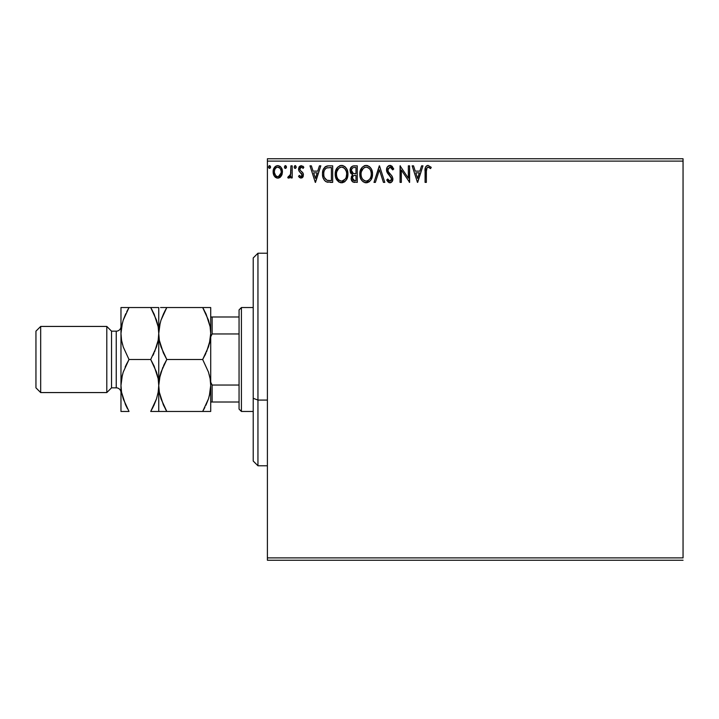 <?xml version="1.0" encoding="UTF-8"?>
<svg xmlns="http://www.w3.org/2000/svg" width="719" height="719" viewBox="0 0 719 719"><rect width="100%" height="100%" fill="white"/><g stroke="black" fill="none" stroke-linecap="round" stroke-linejoin="round"><path stroke-width="1.08" d="M267.396 161.119L683.05 161.119L683.05 557.881L267.396 557.881L267.396 161.119L267.396 560.245L683.05 560.245L267.396 560.245L267.396 557.881L683.05 557.881L683.05 161.119L267.396 161.119L267.396 158.755L267.396 161.119M281.21 176.137L282.154 174.088L282.378 170.771L281.309 167.752L279.826 166.206L277.777 165.631L275.728 166.206L273.391 169.72L273.13 172.416L273.795 175.157L275 176.946L276.752 177.997L278.801 177.997L280.554 176.937L282.441 171.85C282.477 168.417 280.922 166.35 277.777 165.631C274.64 166.35 273.085 168.426 273.121 171.85L274.352 176.146L277.777 178.132L281.21 176.137M290.916 165.846L292.193 165.846L290.916 165.846L290.521 174.87L289.586 176.398L288.346 176.434L287.744 177.719L289.46 177.944L290.916 176.146L290.916 177.926L292.193 177.926L292.193 165.846L292.193 177.926L292.193 165.846L290.916 165.846L290.719 174.052L287.744 177.719L288.705 178.132L290.916 176.146L290.916 177.926L292.193 177.926L290.916 177.926M301 178.132L302.852 177.081L303.4 174.483L302.717 172.623L300.12 170.214L299.913 168.381L301.378 167.114L303.121 168.39L303.849 167.266L301.234 165.631L299.589 166.332L298.583 168.507L298.969 170.987L302.133 174.735L301.207 176.613L299.293 175.382L298.547 176.416L299.589 177.566L301 178.132L303.427 174.969L303.014 173.108L300.12 170.214L299.823 169.055L301.378 167.114L303.121 168.39L303.849 167.266L301.234 165.631L298.547 169.118L298.969 170.987L302.151 175.023L300.928 176.649L299.293 175.382L298.547 176.416L301 178.132M327.379 165.954L328.835 165.846L325.617 166.547L323.244 169.621L322.498 173.899L323.047 177.746L324.449 180.37L326.237 181.781L332.672 182.374L332.672 165.846L328.835 165.846C324.422 166.44 322.31 169.127 322.498 173.899C322.31 177.287 323.55 179.912 326.237 181.781L332.672 182.374L332.672 165.846L332.672 182.374L330.165 182.374M353.955 165.846L357.262 165.846L352.696 166.044L350.584 168.048L350.207 171.85L350.98 173.522L352.661 174.762L351.474 176.326L351.16 179.076L352.625 181.826L357.262 182.374L357.262 165.846L357.262 182.374L357.262 165.846L353.955 165.846C351.366 166.242 350.072 167.806 350.054 170.538L352.661 174.762L351.115 178.276C351.133 180.882 352.4 182.249 354.925 182.374L354.575 182.365M375.39 182.374L374.006 182.374L379.299 165.846L374.006 182.374L375.39 182.374L379.407 169.837L383.425 182.374L384.809 182.374L379.515 165.846L384.809 182.374L379.515 165.846L374.006 182.374L375.39 182.374L379.407 169.837L383.425 182.374L384.809 182.374L383.425 182.374M408.338 165.846L408.338 178.141L400.07 165.846L400.07 182.374L401.346 182.374L401.346 170.043L409.614 182.374L409.614 165.846L408.338 165.846L409.614 165.846L408.338 165.846L408.338 178.141L400.07 165.846L400.07 182.374L401.346 182.374L401.346 170.043L409.614 182.374L409.614 165.846L409.345 182.374M426.358 171.374L427.014 167.671L428.551 167.176L430.582 168.597L431.229 167.329L428.102 165.415L426.403 166.017L425.405 167.545L425.082 182.374L426.358 182.374L426.358 171.374C425.972 169.351 426.556 167.931 428.12 167.114L430.582 168.597L431.229 167.329L428.102 165.415C425.585 166.278 424.57 168.21 425.082 171.212L425.082 182.374L426.358 182.374L426.376 170.115M421.577 165.846L422.961 165.846L417.667 182.374L422.961 165.846L421.577 165.846L419.878 171.14L415.24 171.14L413.542 165.846L412.158 165.846L417.451 182.374L422.961 165.846L421.577 165.846L419.878 171.14L415.24 171.14L413.542 165.846L412.158 165.846L417.451 182.374L412.158 165.846L413.542 165.846M389.995 165.415L387.397 166.934L386.507 169.891L387.325 172.83L391.549 178.438L391.19 180.424L390.3 181.062L388.835 180.649L387.712 178.986L386.723 180.002L387.945 181.862L389.914 182.797L392.161 181.503L392.826 178.285L391.954 176.02L388.197 171.535L387.972 168.785L390.093 167.114L391.738 168.12L392.682 169.873L393.715 169.028L391.9 166.134L389.995 165.415C387.694 165.918 386.534 167.41 386.507 169.891L391.594 179.013L389.932 181.098L387.712 178.986L386.723 180.002L389.914 182.797C391.9 182.374 392.889 181.08 392.871 178.941L392.214 176.425L388.197 171.535L387.784 169.918L390.093 167.114L392.682 169.873L393.715 169.028L389.995 165.415M372.523 174.034L371.678 169.693L370.078 167.212L367.607 165.622L364.677 165.631L362.214 167.248L360.147 171.167L360.156 177.09L361.333 179.831L363.401 181.979L366.987 182.743L369.036 181.907L371.04 179.732L372.523 174.034C372.577 169.325 370.456 166.457 366.142 165.415C361.837 166.493 359.725 169.396 359.806 174.115C359.716 178.887 361.864 181.781 366.241 182.797C370.519 181.673 372.613 178.752 372.523 174.034L372.496 173.297M347.933 174.034L347.097 169.693L345.488 167.212L343.017 165.622L340.087 165.631L337.624 167.248L335.566 171.167L335.566 177.09L336.744 179.831L338.811 181.979L342.397 182.743L344.446 181.907L346.45 179.732L347.933 174.034C347.996 169.325 345.866 166.457 341.552 165.415C337.247 166.493 335.135 169.396 335.216 174.115C335.135 178.887 337.283 181.781 341.651 182.797C345.938 181.673 348.023 178.752 347.933 174.034M319.425 165.846L320.809 165.846L315.506 182.374L320.809 165.846L319.425 165.846L317.726 171.14L313.08 171.14L311.381 165.846L309.997 165.846L315.29 182.374L320.809 165.846L319.425 165.846L317.726 171.14L313.08 171.14L311.381 165.846L309.997 165.846L315.29 182.374L309.997 165.846L311.381 165.846M295.275 165.64L296.219 167.006L295.617 165.765L294.7 165.765L294.359 167.922L295.401 168.354L296.156 167.482L295.158 168.39L296.219 167.006L295.158 165.631L294.098 167.006L294.7 168.255M286.45 166.772L285.865 165.765L284.949 165.765L284.607 167.922L285.65 168.354L286.414 167.482L285.407 165.631L284.347 167.006L285.407 168.39L286.468 167.006L285.407 165.631M270.56 166.772L269.967 165.765L269.059 165.765L268.717 167.922L269.751 168.354L270.515 167.482L269.517 165.631L268.457 167.006L269.517 168.39L270.578 167.006L269.517 165.631M683.05 158.755L267.396 158.755L683.05 158.755L683.05 161.119L683.05 158.755M426.358 182.374L425.082 182.374M425.082 171.212L425.082 170.655M425.163 169.001L425.244 168.264L425.163 169.001M425.315 167.904L425.621 167.033M425.918 166.529L426.385 166.026M427.221 165.55L428.102 165.415M431.229 167.329L430.582 168.597L429.809 167.94M429.611 167.788L427.805 167.15M428.955 167.356L428.12 167.114M426.412 169.468L426.376 170.088M417.559 178.384L415.78 172.839L419.339 172.839L417.559 178.384L415.78 172.839L419.339 172.839L417.559 178.384M401.346 182.374L400.07 182.374L400.357 165.846M390.345 165.442L390.866 165.55M391.801 166.053L392.385 166.619M393.446 168.399L393.715 169.028L392.682 169.873L392.268 168.974M390.579 167.194L389.59 167.176M387.829 169.342L388.404 171.904M389.168 172.928L389.563 173.396M389.716 173.567L390.3 174.178M390.75 174.627L391.181 175.094M392.826 178.285L392.853 179.283M392.826 179.624L392.161 181.503M390.974 182.554L390.336 182.761M389.347 182.734L388.835 182.545M386.723 180.002L387.712 178.986L388.026 179.543M389.159 180.891L390.3 181.062M391.19 180.406L391.469 179.858M391.397 177.881L390.453 176.443M391.145 177.35L389.258 175.22M387.757 173.486L388.242 174.115M386.984 172.138L386.723 171.419M386.714 171.365L386.57 170.718M387.056 167.491L387.388 166.943M387.406 166.916L387.883 166.341M388.512 165.828L389.213 165.523M388.107 179.687L387.712 178.986M372.325 176.254L366.241 182.797M365.495 182.752L364.767 182.599M362.259 181.017L360.462 178.087M360.453 178.042L360.156 177.099M359.886 172.614L359.958 172.093M361.324 168.426L360.219 170.906M360.758 169.45L361.298 168.462M364.129 165.837L364.668 165.64M364.695 165.631L365.369 165.478M366.897 165.469L367.598 165.622M369.108 166.359L370.986 168.39M370.096 167.23L370.977 168.372M371.687 169.711L371.984 170.475M372.343 171.913L372.433 172.533M369.036 181.907L369.701 181.377M360.489 178.159L361.333 179.831M370.797 177.036L371.076 175.948M366.879 181.035L366.187 181.098C362.718 180.226 361.01 177.899 361.073 174.115L361.145 175.31L361.073 174.115C360.992 170.304 362.7 167.967 366.187 167.114C369.62 167.967 371.31 170.277 371.247 174.043L371.184 172.857L371.247 174.043C371.328 177.836 369.638 180.19 366.187 181.098L366.483 181.089M361.9 177.997L362.493 178.995M361.945 178.087L361.36 176.497M362.789 179.373L363.454 180.029L362.789 179.373M365.585 181.053L364.227 180.568M364.443 167.509L365 167.293M361.36 171.715L363.508 168.111M362.619 169.028L361.828 170.358M361.145 172.92L361.351 171.733M370.519 170.412L370.869 171.329M369.332 168.597L370.033 169.513M366.78 167.159L367.355 167.284M370.357 178.096L370.573 177.611M371.229 174.645L371.184 175.238M354.125 182.329L353.02 182.042M352.625 181.826L351.618 180.595M351.33 179.849L351.16 179.076M350.674 173.063L350.306 172.209M350.108 169.675L350.396 168.498M350.584 168.048L350.279 168.848M350.773 167.698L351.303 166.979M351.582 171.886L351.321 170.538C351.438 168.507 352.508 167.509 354.53 167.536L355.986 167.536L355.986 173.683L353.326 173.486L355.348 173.683L353.326 173.486L351.339 170.178L351.393 171.257M352.939 180.047L352.616 176.919L353.604 175.697L355.339 175.382L354.35 175.454M352.508 177.287L352.382 178.249C352.454 176.326 353.433 175.364 355.339 175.382L355.986 175.382L355.986 180.676L354.674 180.676L352.382 178.249L352.894 179.993M353.955 180.613L353.236 180.307M353.469 175.778L352.616 176.919M352.876 173.306L351.843 172.38M351.393 169.81L352.616 167.904M352.193 168.237L351.798 168.749M351.6 169.136L351.42 169.675M352.499 179.193L352.409 178.725M355.339 175.382L355.986 175.382L355.986 180.676L354.674 180.676M347.735 176.254L341.651 182.797M340.887 182.743L340.168 182.599M339.224 182.222L335.575 177.099M335.216 174.115L335.243 173.369M335.306 172.614L335.369 172.093M336.177 169.45L337.633 167.248M339.539 165.837L340.788 165.478M342.316 165.469L343.008 165.622M344.527 166.359L345.506 167.23M347.106 169.711L347.394 170.475M347.753 171.913L347.843 172.533M344.446 181.907L345.12 181.377M336.726 168.435L335.854 170.214M335.908 178.159L336.744 179.831M343.305 167.491L344.734 168.579L346.279 171.329M346.207 177.036L346.666 174.043C346.738 177.836 345.048 180.19 341.597 181.098L341.004 181.053L341.597 181.098C338.128 180.226 336.429 177.899 336.492 174.115C336.411 170.304 338.11 167.967 341.597 167.114C345.039 167.967 346.72 170.277 346.666 174.043L346.486 175.948M345.084 179.193L341.902 181.089M337.319 177.997L337.912 178.995M336.492 174.115L336.555 175.31L336.492 174.115M337.364 178.087L336.771 176.497M338.209 179.373L338.874 180.029L338.209 179.373M339.853 167.509L340.42 167.293M336.771 171.715L338.919 168.111M338.029 169.028L337.247 170.358M346.666 174.043L346.594 172.857L346.666 174.043M345.938 170.412L345.453 169.513M344.743 168.597L343.331 167.509M342.19 167.159L342.765 167.284M342.298 181.035L342.792 180.909M343.089 180.793L344.805 179.525M328.152 182.267L327.271 182.123M327.19 182.105L326.723 181.97M325.725 181.494L325.276 181.179M323.289 178.393L323.101 177.899M323.074 177.818L322.867 177.117M322.858 177.054L322.678 176.218M322.588 175.544L322.543 175.068M322.498 173.899L322.57 172.443M322.669 171.724L323.002 170.304M323.244 169.639L323.541 168.956M326.57 166.143L327.334 165.954M325.662 166.52L324.799 167.185M324.853 178.384L326.911 180.217C324.655 178.788 323.604 176.685 323.775 173.899L323.811 174.834L323.775 173.899C323.613 171.32 324.566 169.333 326.633 167.958L331.405 167.536L331.405 180.676L326.911 180.217L324.431 177.557M324.763 169.684L325.887 168.399M324.988 169.342L325.428 168.812M327.801 180.469L327.343 180.361M329.644 180.658L328.718 180.604M323.901 172.165L324.044 171.482M315.407 178.384L313.619 172.839L317.178 172.839L315.407 178.384L313.619 172.839L317.178 172.839L315.407 178.384M298.547 176.416L299.293 175.382L300.928 176.649L301.845 176.092M302.079 175.58L301.459 173.423M301.845 173.926L302.151 175.023L301.261 173.234M300.111 172.317L299.553 171.787M298.574 169.603L298.655 170.079M298.915 167.32L299.203 166.799M301.234 165.631L303.849 167.266L303.121 168.39L302.789 167.922M303.364 166.61L302.753 166.107M301.036 167.159L300.443 167.5M300.218 167.77L299.913 168.381M299.895 168.444L299.841 169.36M299.823 169.055L300.12 170.214L299.823 169.055M301.099 171.176L301.926 171.814M303.319 173.971L303.014 173.108M303.292 176.065L303.014 176.811M302.061 177.854L302.546 177.467M296.201 167.248L295.563 168.291M288.571 178.123L287.744 177.719L288.346 176.434L289.272 176.577M288.705 178.132L287.744 177.719M288.346 176.434L288.921 176.649L288.346 176.434M290.629 174.465L290.889 171.976M290.916 170.727L290.916 169.9M290.844 173.018L290.719 174.052M286.414 167.482L285.874 168.255M285.407 168.39L284.949 168.255M280.554 176.946L279.754 177.584M277.516 178.123L278.037 178.123M276.833 178.024L275.386 177.287M273.822 175.211L273.427 174.178M273.418 174.124L273.184 173M273.13 171.311L273.121 171.85M273.184 170.763L273.256 170.268M273.741 168.704L273.553 169.181M273.777 168.614L274.254 167.743M274.892 166.916L275.431 166.413M276.716 165.765L277.777 165.631M278.334 165.667L280.796 167.051M280.158 166.44L280.778 167.033M281.318 167.761L281.704 168.462M282.441 171.85L282.423 172.416M282.208 173.881L281.767 175.139M273.795 175.157L274.056 175.661M276.662 167.356L277.777 167.114C280.095 167.707 281.228 169.28 281.174 171.841C281.228 174.402 280.095 176.011 277.777 176.649L277.777 176.649C275.467 176.011 274.334 174.402 274.388 171.841L274.577 170.241L274.388 171.841C274.325 169.28 275.458 167.707 277.777 167.114L280.158 168.417M280.374 168.758L281.129 171.032M281.129 172.659L280.14 175.283L278.577 176.523M277.372 176.622L275.674 175.598L274.433 172.65M277.777 167.114L276.977 167.239M276.267 167.581L275.179 168.758L276.267 167.581M279.61 167.833L279.089 167.455M278.433 176.568L281.084 172.955M270.515 167.482L269.913 168.291M368.425 167.797L369.314 168.579M370.968 171.688L371.184 172.857M370.6 177.557L370.06 178.627M368.434 180.37L367.912 180.676M363.94 180.388L363.463 180.029M361.351 176.488L361.145 175.31M354.835 173.674L354.323 173.656M354.072 173.63L353.568 173.558M354.53 167.536L355.986 167.536L355.986 173.683L355.348 173.683M336.555 172.92L336.771 171.733M346.387 171.688L346.594 172.857M345.767 178.105L345.471 178.627M340.42 180.918L338.874 180.029M336.771 176.488L336.555 175.31M330.03 167.536L331.405 167.536L331.405 180.676L330.569 180.676M324.089 176.541L323.918 175.76M326.83 167.878L327.46 167.725M274.388 171.841L274.433 171.032M274.577 170.241L275.179 168.758M278.577 167.23L279.296 167.581M280.985 173.45L280.365 174.942M276.986 176.523L276.267 176.155M257.95 400.079L257.95 253.223L257.95 400.079L267.396 400.079L257.95 400.079L257.95 465.777L257.95 400.079L253.223 398.281L257.95 400.079M253.223 257.95L253.223 398.281L253.223 257.95L257.95 253.223L267.396 253.223M253.223 461.05L253.223 398.281L253.223 461.05L257.95 465.777L267.396 465.777M239.059 385.042L239.059 409.093L241.413 411.457L241.413 307.543L239.059 309.907L239.059 385.042L239.059 309.907L241.413 307.543L241.413 411.457L253.223 411.457L241.413 411.457L239.059 409.093L239.059 385.042L212.132 385.042L210.712 382.175L212.132 385.042L212.132 402.011L239.059 402.011L212.132 402.011L212.132 385.042L239.059 385.042M253.223 307.543L241.413 307.543L253.223 307.543M210.712 402.011L212.132 402.011L210.712 402.011M210.712 336.825L212.132 333.958L239.059 333.958L212.132 333.958L212.132 316.989L210.712 316.989L212.132 316.989L212.132 333.958L210.712 336.825M239.059 316.989L212.132 316.989L239.059 316.989M106.798 392.565L111.526 387.838L111.526 331.162L106.798 326.435L106.798 392.565L106.798 326.435L40.677 326.435L35.95 331.162L35.95 387.838L40.677 392.565L40.677 326.435L40.677 392.565L106.798 392.565L40.677 392.565L35.95 387.838L35.95 331.162L40.677 326.435L106.798 326.435L111.526 331.162L111.526 387.838L116.244 387.838A4.727 4.727 0 0 1 120.972 392.565A4.727 4.727 0 0 0 116.244 387.838L116.244 331.162L111.526 331.162L116.244 331.162A4.727 4.727 0 0 0 120.972 326.435A4.727 4.727 0 0 1 116.244 331.162L116.244 387.838L111.526 387.838L106.798 392.565M209.319 395.98L210.712 385.483L210.137 392.197L208.483 398.82L202.677 411.457L166.799 411.457L161.02 398.901L159.348 392.304L158.755 385.483L159.33 378.76L160.993 372.136L166.799 359.5L202.677 359.5L208.456 372.056L210.119 378.652L210.712 385.483L210.128 378.706L210.712 385.483L210.712 333.517L210.137 340.24L208.483 346.864L202.677 359.5L166.799 359.5L161.02 346.944L159.348 340.348L158.755 333.517L159.33 326.803L160.993 320.18L163.555 313.745L166.799 307.543L202.677 307.543L208.456 320.099L210.119 326.696L210.712 333.517L210.128 326.741L210.712 333.517L210.712 307.543L160.544 307.543M210.128 307.543L208.465 307.543L210.128 307.543M206.146 314.239L210.119 326.696L210.712 333.517L210.137 340.24L206.56 351.879M160.157 323.02L158.755 333.517L159.33 326.803L160.993 320.18L166.799 307.543L163.555 307.543L166.799 307.543L161.011 320.135L163.564 313.727M160.148 323.047L159.339 326.741M163.33 352.804L159.348 340.348L158.755 333.517L158.755 307.543L158.755 333.517L159.339 340.294L158.755 333.517L158.755 385.483L159.339 392.259L158.755 385.483L159.33 378.76L162.916 367.121M160.094 343.808L160.22 344.266M202.677 359.5L205.913 353.317L202.677 359.5L208.456 372.056L210.119 378.652L210.712 385.483L210.137 392.197L208.483 398.82L202.677 411.457L208.465 398.865L205.913 405.273M159.339 378.706L160.157 374.967L158.755 385.483L158.755 411.457L210.712 411.457L210.137 411.457L210.712 411.457L210.712 333.517L209.319 344.033L210.128 340.294M209.373 375.192L209.256 374.734M166.799 359.5L163.564 365.683L166.799 359.5L163.357 352.876M163.33 404.761L159.348 392.304L158.755 385.483L158.18 392.197L156.517 398.82L150.72 411.457L158.755 411.457L158.755 333.517L158.18 340.24L156.517 346.864L150.72 359.5L156.49 372.056L158.162 378.652L158.755 385.483L158.171 378.697L158.755 385.483L158.18 392.197L156.517 398.82L150.72 411.457L152.94 407.358M209.328 395.953L210.128 392.259M165.307 408.778L166.736 411.457M163.348 404.797L163.555 405.255M164.615 363.526L163.564 365.683M166.799 307.543L164.57 311.642M163.555 307.543L161.011 307.543M163.573 411.457L166.799 411.457L163.564 405.273M202.677 411.457L205.913 411.457L202.677 411.457L204.897 407.358M208.932 411.457L210.712 411.457L210.712 385.483M204.861 355.474L205.913 353.317M204.16 310.222L202.731 307.543M206.128 314.203L205.913 313.745M205.913 307.543L202.677 307.543L205.913 313.727M205.913 411.457L208.465 411.457M210.712 333.517L210.712 307.543M158.171 307.543L150.72 307.543L156.49 320.099L158.162 326.696L158.755 333.517L158.18 326.803L158.755 333.517L158.18 340.24L154.603 351.879M154.172 314.203L158.162 326.696L158.755 333.517L158.171 340.303M152.203 310.222L150.72 307.543L120.972 307.543L120.972 333.517L120.972 307.543L122.293 307.543M157.416 323.235L157.29 322.741M152.77 307.543L150.72 307.543L154.19 314.239M157.362 344.033L158.162 340.348L157.362 344.015M152.904 355.474L153.956 353.317M154.154 366.124L158.162 378.652L158.755 385.483L158.171 392.259M157.416 375.192L157.299 374.734M156.49 398.901L153.956 405.273L156.49 398.901M156.508 411.457L157.434 411.457M120.972 411.457L120.972 333.517L120.972 385.483L121.556 392.259L120.972 385.483L120.972 411.457L123.219 411.457L120.972 411.457M126.957 411.457L129.007 411.457L123.237 398.901L121.565 392.304L120.972 385.483L121.547 378.76L123.21 372.136L129.007 359.5L123.237 346.944L121.565 340.348L120.972 333.517L121.547 326.803L123.21 320.18L129.007 307.543L126.787 311.642M125.555 404.797L121.565 392.304L120.972 385.483L121.547 378.76L123.21 372.136L129.007 359.5L123.237 346.944L121.565 340.348L120.972 333.517L121.556 340.303L120.972 333.517L121.547 326.803L123.21 320.18L129.007 307.543L123.219 320.135L125.771 313.727M127.524 408.778L125.546 404.761M121.556 411.457L129.007 411.457M122.356 323.047L120.972 333.517M123.219 307.543L120.972 307.543M122.311 343.808L122.428 344.266M122.365 374.967L120.972 385.483M126.823 363.526L125.133 367.121M122.365 323.029L121.556 326.741M156.508 307.543L153.956 307.543M150.72 307.543L125.771 307.543M150.72 359.5L129.007 359.5L150.72 359.5L154.19 366.196M158.755 411.457L158.171 411.457L158.755 411.457M123.219 411.457L125.771 411.457M153.956 405.273L150.72 411.457L153.956 411.457M129.007 359.5L125.771 365.683M122.365 374.985L121.556 378.697"/></g></svg>
